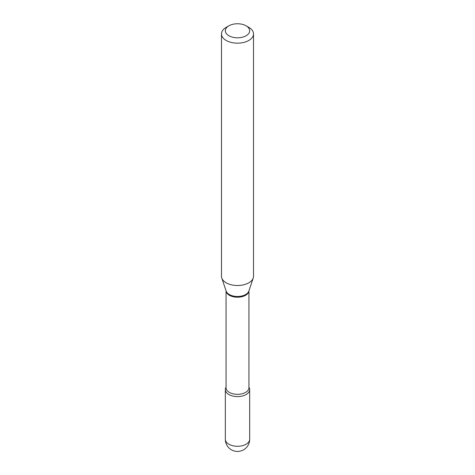 <?xml version="1.0" encoding="UTF-8"?>
<svg xmlns="http://www.w3.org/2000/svg" width="475" height="475" viewBox="0 0 475 475"><rect width="100%" height="100%" fill="white"/><g stroke="black" fill="none" stroke-linecap="round" stroke-linejoin="round"><path stroke-width="0.71" d="M228.897 394.547A12.172 7.024 0 0 0 242.155 396.067A12.172 7.024 0 0 0 249.672 389.577A12.172 7.024 0 0 0 248.942 387.178A12.172 7.024 0 0 1 246.103 394.547A12.172 7.024 0 0 1 230.963 395.503A12.172 7.024 0 0 1 226.058 387.178A12.172 7.024 0 0 0 225.328 389.577A12.172 7.024 0 0 0 228.897 394.547M226.177 27.378L228.897 25.81A12.172 7.024 0 0 0 228.897 35.744A12.172 7.024 0 0 0 246.103 35.744A12.172 7.024 0 0 0 246.103 25.81A12.172 7.024 0 0 0 228.897 25.81L226.177 27.378A16.013 9.245 0 0 0 221.487 33.915A16.013 9.245 0 0 0 231.373 42.459A16.013 9.245 0 0 0 248.823 40.452A16.013 9.245 0 0 0 253.513 33.915A16.013 9.245 0 0 0 248.823 27.378L246.103 25.81M221.487 33.915L221.487 276.266A16.013 9.245 0 0 0 221.777 278.017A16.013 9.245 0 0 0 232.809 285.101A16.013 9.245 0 0 0 248.823 282.803A16.013 9.245 0 0 0 253.223 278.017A16.013 9.245 0 0 0 253.513 276.266L253.513 33.915M249.672 439.262A12.172 12.172 0 0 1 243.586 449.807A12.172 12.172 0 0 1 225.328 439.262A12.172 7.024 0 0 0 228.897 444.232A12.172 7.024 0 0 0 246.103 444.232A12.172 7.024 0 0 0 249.672 439.262L249.672 389.577M226.064 290.854A11.442 6.602 0 0 0 233.314 296.762A11.442 6.602 0 0 0 245.587 295.284A11.442 6.602 0 0 0 248.936 290.854M221.777 278.017L226.136 291.068A11.572 6.68 0 0 0 234.11 296.186A11.572 6.68 0 0 0 245.682 294.524A11.572 6.68 0 0 0 248.864 291.068L253.223 278.017M226.058 290.831L226.058 387.737A11.442 6.602 0 0 0 233.124 393.84A11.442 6.602 0 0 0 245.587 392.403A11.442 6.602 0 0 0 248.942 387.737L248.942 290.831M225.328 439.262L225.328 389.577"/></g></svg>
